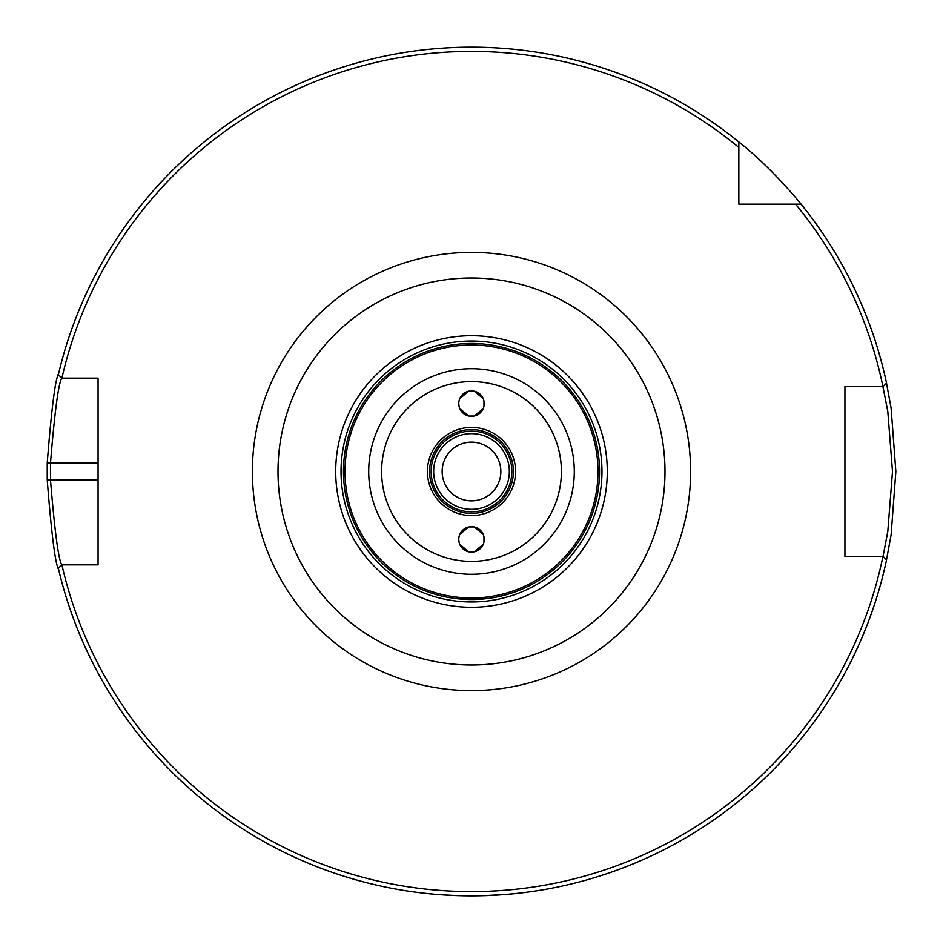 <?xml version="1.0" encoding="UTF-8"?>
<svg xmlns="http://www.w3.org/2000/svg" width="943" height="943" viewBox="0 0 943 943"><rect width="100%" height="100%" fill="white"/><g stroke="black" fill="none" stroke-linecap="round" stroke-linejoin="round"><path stroke-width="1.41" d="M343.476 471.5A128.024 128.024 0 0 1 471.5 343.476A128.024 128.024 0 0 1 599.524 471.5A128.024 128.024 0 0 1 471.5 599.524A128.024 128.024 0 0 1 343.476 471.5M450.4 596.224L471.5 599.489L492.6 596.224M345.008 471.5A126.492 126.492 0 0 0 471.5 597.992A126.492 126.492 0 0 0 597.992 471.5A126.492 126.492 0 0 0 471.5 345.008A126.492 126.492 0 0 0 345.008 471.5M471.5 341.036A130.464 130.464 0 0 1 601.964 471.5A130.464 130.464 0 0 1 471.5 601.964A130.464 130.464 0 0 1 341.036 471.5A130.464 130.464 0 0 1 471.5 341.036M471.5 335.708A135.792 135.792 0 0 0 335.708 471.5A135.792 135.792 0 0 0 471.5 607.292A135.792 135.792 0 0 0 607.292 471.5A135.792 135.792 0 0 0 471.5 335.708M474.081 416.063L468.919 416.063M468.812 416.04L459.783 408.578M459.041 406.221L458.769 403.592M459.771 398.641L468.812 391.156M468.919 391.133L474.081 391.133M474.188 391.156L483.229 398.641M483.959 400.975L483.959 406.221M483.217 408.578L474.188 416.04M474.081 551.867L468.919 551.867M468.812 551.844L459.783 544.394M459.041 542.025L458.769 539.408M459.771 534.457L468.812 526.96M468.919 526.937L474.081 526.937M474.188 526.96L483.229 534.457M483.959 536.779L483.959 542.025M483.217 544.394L474.188 551.844M471.5 526.677A12.731 12.731 0 0 1 484.231 539.408A12.731 12.731 0 0 1 471.5 552.138A12.731 12.731 0 0 1 458.769 539.408A12.731 12.731 0 0 1 471.5 526.677M471.5 390.862A12.731 12.731 0 0 1 484.231 403.592A12.731 12.731 0 0 1 471.5 416.323A12.731 12.731 0 0 1 458.769 403.592A12.731 12.731 0 0 1 471.5 390.862M471.5 431.151A40.349 40.349 0 0 0 431.151 471.5A40.349 40.349 0 0 0 471.5 511.849A40.349 40.349 0 0 0 511.849 471.5A40.349 40.349 0 0 0 471.5 431.151M471.5 429.595A41.905 41.905 0 0 1 507.782 492.446A41.905 41.905 0 0 1 435.218 492.446A41.905 41.905 0 0 1 471.5 429.595M801.043 204.159A424.35 424.35 0 0 1 886.55 383.117L883.037 386.63L844.928 386.63L844.928 556.37L882.943 556.37A420.106 420.106 0 0 1 61.896 564.857L98.072 564.857L98.072 378.143L61.896 378.143A420.106 420.106 0 0 1 738.84 147.438L738.84 141.957C770.785 166.911 801.291 204.053 801.043 204.159L795.562 204.159A420.106 420.106 0 0 1 882.943 386.63L887.799 411.49L892.491 471.5L887.799 531.51L883.037 556.37L886.55 559.883A424.35 424.35 0 0 1 58.336 568.311L61.79 564.857C58.49 559.8 54.718 531.51 50.486 479.987L50.486 463.013C54.718 411.49 58.49 383.2 61.79 378.143L58.336 374.689A424.35 424.35 0 0 1 738.84 141.957M795.562 204.159L738.84 204.159L738.84 147.438M471.5 515.573A44.073 44.073 0 0 1 427.427 471.5A44.073 44.073 0 0 1 471.5 427.427A44.073 44.073 0 0 1 515.573 471.5A44.073 44.073 0 0 1 471.5 515.573M471.5 442.149A29.351 29.351 0 0 1 496.926 486.175A29.351 29.351 0 0 1 446.074 486.175A29.351 29.351 0 0 1 471.5 442.149M471.5 433.662A37.838 37.838 0 0 0 438.731 490.419A37.838 37.838 0 0 0 504.269 490.419A37.838 37.838 0 0 0 471.5 433.662M840.26 261.517L841.958 264.535M845.942 271.832L841.168 263.132M821.931 232.19L820.976 230.799M810.202 215.853L810.992 216.902M816.013 223.739L821.047 230.894M886.302 560.991L891.111 534.775L895.85 471.5L891.111 408.225L886.302 382.009M58.631 373.463C55.307 378.791 51.511 408.614 47.233 462.942L47.233 480.058C51.511 534.386 55.307 564.209 58.631 569.537M858.13 646.403L856.68 649.562M853.12 657.071L857.364 648.089M871.073 614.376L871.65 612.75M877.414 595.233L877.014 596.518M874.444 604.569L871.603 612.879M481.083 895.744L462.259 895.744M456.624 895.591L443.917 894.954M433.332 894.129L430.586 893.87M425.387 893.339L427.179 893.528M440.192 894.695L454.809 895.52M483.7 895.673L505.436 894.494M514.572 893.658L517.566 893.339M515.408 893.575L506.073 894.435M501.334 894.801L485.669 895.614M471.5 278.008A193.492 193.492 0 0 1 664.992 471.5A193.492 193.492 0 0 1 471.5 664.992A193.492 193.492 0 0 1 278.008 471.5A193.492 193.492 0 0 1 471.5 278.008M471.5 690.606A219.106 219.106 0 0 0 690.606 471.5A219.106 219.106 0 0 0 471.5 252.394A219.106 219.106 0 0 0 252.394 471.5A219.106 219.106 0 0 0 471.5 690.606M471.5 561.391A89.891 89.891 0 0 1 381.609 471.5A89.891 89.891 0 0 1 471.5 381.609A89.891 89.891 0 0 1 561.391 471.5A89.891 89.891 0 0 1 471.5 561.391M574.287 471.5A102.787 102.787 0 0 0 471.5 368.713A102.787 102.787 0 0 0 368.713 471.5A102.787 102.787 0 0 0 471.5 574.287A102.787 102.787 0 0 0 574.287 471.5M98.072 479.987L47.233 480.058M98.072 463.013L47.233 462.942"/></g></svg>
